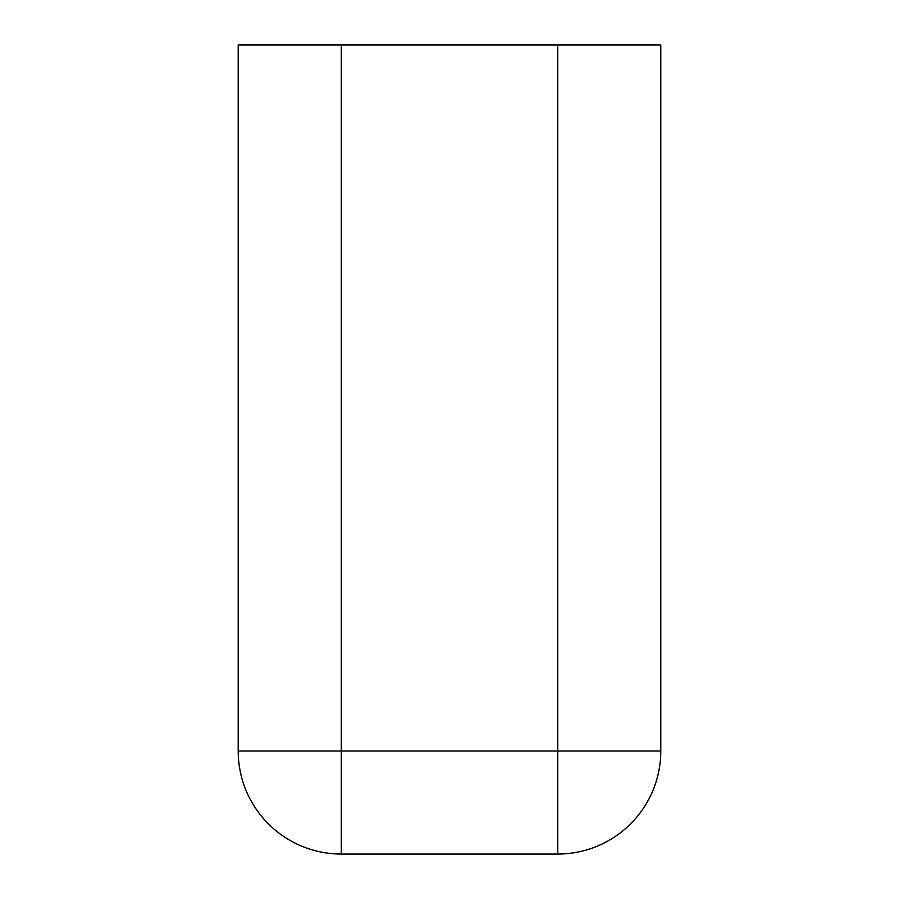 <?xml version="1.0" encoding="UTF-8"?>
<svg xmlns="http://www.w3.org/2000/svg" width="899" height="899" viewBox="0 0 899 899"><rect width="100%" height="100%" fill="white"/><g stroke="black" fill="none" stroke-linecap="round" stroke-linejoin="round"><path stroke-width="1.35" d="M557.728 44.95L557.728 854.05A103.07 103.07 0 0 0 660.799 750.98L660.799 44.95L238.201 44.95L238.201 750.98A103.07 103.07 0 0 0 341.272 854.05L341.272 750.98L238.201 750.98M557.728 854.05L341.272 854.05M660.799 750.98L341.272 750.98L341.272 44.95"/></g></svg>
